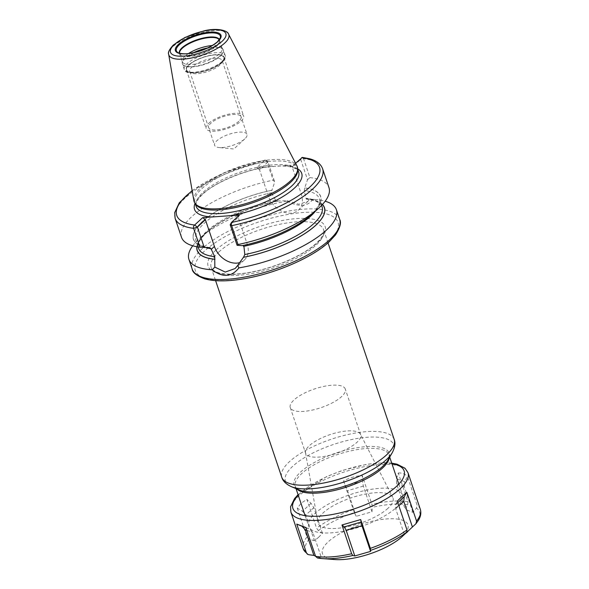 <?xml version="1.0" encoding="UTF-8"?>
<svg xmlns="http://www.w3.org/2000/svg" width="589" height="589" viewBox="0 0 589 589"><rect width="100%" height="100%" fill="white"/><g stroke="black" fill="none" stroke-linecap="round" stroke-linejoin="round"><path stroke-width="0.44" stroke-dasharray="2.94 2.21" d="M193.855 200.584A54.46 18.568 161.4 0 1 201.063 187.317A54.46 18.568 -18.6 0 1 255.258 162.233A54.46 18.568 -18.6 0 1 296.937 165.892M297.725 170.059A54.055 18.428 -18.6 0 0 297.393 168.285A54.055 18.428 -18.6 0 0 256.981 163.462A54.055 18.428 -18.6 0 0 201.85 188.649A54.055 18.428 161.4 0 0 194.937 202.763L195.224 203.617M195.747 204.383A54.055 18.428 161.4 0 1 194.937 202.763M295.575 163.263L293.616 165.075L256.767 167.674L264.785 160.274L266.324 160.355L273.237 180.168L274.724 182.03L271.941 190.203A67.146 22.897 161.4 0 0 202.02 221.803A67.146 22.897 161.4 0 0 209.397 247.94M293.616 165.075L292.328 167.416L300.471 159.516M301.627 157.675L300.927 158.956M243.102 245.436L242.256 245.561A67.028 22.853 -18.6 0 0 312.015 214.035A67.028 22.853 -18.6 0 0 304.675 187.95L304.734 187.891A67.146 22.897 161.4 0 1 311.169 214.882M307.524 179.719L309.917 177.576L303.563 158.706L300.765 159.634L307.524 179.719L304.734 187.891M300.765 159.634L300.346 160.017L300.765 159.634M192.183 190.88A75.333 25.688 -18.6 0 1 264.785 160.274L267.546 162.336L259.535 169.735L268.54 196.498A20.004 14.961 -132.7 0 0 282.065 211.414A20.004 14.961 -132.7 0 0 298.505 210.037A20.004 14.961 -132.7 0 0 301.332 194.179L292.328 167.416M304.675 187.95L304.277 190.475L305.816 198.213L306.678 198.935A67.028 22.853 161.4 0 1 322.389 204.545M192.736 245.782A77.807 26.527 161.4 0 1 198.883 239.075A77.807 26.527 161.4 0 1 199.98 238.081A77.807 26.527 161.4 0 1 286.924 201.166L287.189 200.731L278.126 200.945L275.748 200.334L271.735 193.545L271.941 190.203M309.917 177.576A77.807 26.527 161.4 0 1 328.964 187.619M181.478 237.249A77.807 26.527 161.4 0 1 273.237 180.168M286.924 201.166C299.131 207.284 307.745 206.673 312.759 199.347A77.807 26.527 161.4 0 1 314.732 199.465A77.807 26.527 161.4 0 1 325.157 201.217M175.132 218.372A77.807 26.527 -18.6 0 1 266.883 161.298L267.966 161.953L267.546 162.336L267.966 161.953L274.724 182.03M287.189 200.731L298.903 204.25L307.856 201.401L309.63 199.148L312.759 199.347M322.47 204.464A67.146 22.897 -18.6 0 0 306.736 198.876L309.63 199.148M306.736 198.876L306.221 199.148C319.098 200.393 321.911 205.362 322.036 206.651A65.173 22.22 -18.6 0 0 305.816 198.213M196.947 246.762A67.028 22.853 161.4 0 1 278.126 200.945L277.677 201.158M278.185 200.893A67.146 22.897 -18.6 0 0 206.724 232.118A67.146 22.897 -18.6 0 0 196.836 246.739M239.929 262.539A20.004 14.961 -132.7 0 0 244.383 259.999A20.004 14.961 -132.7 0 0 247.211 244.141L238.206 217.385L230.189 224.784M322.61 168.741A77.807 26.527 -18.6 0 0 303.563 158.706L302.385 157.388M238.206 217.385L239.487 215.037M259.535 169.735L256.767 167.674M396.073 507.725A49.417 16.853 -18.6 0 0 402.397 494.819A49.417 16.853 -18.6 0 0 365.445 490.416A49.417 16.853 -18.6 0 0 315.049 513.446A49.417 16.853 161.4 0 0 308.724 526.345A49.417 16.853 161.4 0 0 345.677 530.755A49.417 16.853 161.4 0 0 396.073 507.725M387.974 508.292A39.537 13.481 161.4 0 1 346.715 526.919A39.537 13.481 161.4 0 1 317.92 522.524A39.537 13.481 161.4 0 1 323.147 512.872A39.537 13.481 161.4 0 1 362.529 494.65A39.537 13.481 161.4 0 1 392.76 497.337A39.537 13.481 161.4 0 1 387.974 508.292M345.294 389.042A29.03 9.903 -18.6 0 0 323.582 386.45A29.03 9.903 -18.6 0 0 293.97 399.983A29.03 9.903 161.4 0 0 290.259 407.566A29.03 9.903 161.4 0 0 311.964 410.158A29.03 9.903 161.4 0 0 341.576 396.625A29.03 9.903 -18.6 0 0 345.294 389.042L360.674 434.748A29.03 9.903 -18.6 0 1 356.956 442.324A29.03 9.903 161.4 0 1 327.344 455.857A29.03 9.903 161.4 0 1 305.639 453.272A29.03 9.903 161.4 0 1 305.514 452.779A29.03 9.903 161.4 0 1 309.35 445.689A29.03 9.903 -18.6 0 1 338.27 432.311A29.03 9.903 -18.6 0 1 360.475 434.284L392.76 497.337M360.674 434.748A29.03 9.903 -18.6 0 0 360.475 434.284M179.52 53.231A21.013 7.164 161.4 0 0 179.63 53.709L180.286 54.593A21.145 7.208 161.4 0 0 197.271 54.703A21.145 7.208 161.4 0 0 216.737 45.338A21.145 7.208 -18.6 0 0 219.476 41.399L219.469 40.302A21.013 7.164 -18.6 0 1 216.774 45.787A21.013 7.164 161.4 0 1 195.342 55.58A21.013 7.164 161.4 0 1 179.63 53.709L182.31 61.676A21.013 7.164 161.4 0 0 198.029 63.546A21.013 7.164 161.4 0 0 219.454 53.754A21.013 7.164 -18.6 0 0 222.149 48.269A21.013 7.164 -18.6 0 0 221.832 47.643A21.013 7.164 -18.6 0 0 212.29 45.522M188.502 53.525A21.013 7.164 -18.6 0 0 185.005 56.191A21.013 7.164 161.4 0 0 182.185 60.984L182.273 62.986A21.572 7.355 161.4 0 1 185.167 58.068A21.572 7.355 -18.6 0 1 193.516 52.693M182.31 61.676A21.013 7.164 161.4 0 1 182.185 60.984M221.236 62.64A19.57 6.67 161.4 0 1 204.714 70.908A19.57 6.67 161.4 0 1 188.679 71.887A19.57 6.67 161.4 0 1 189.15 64.908A19.57 6.67 -18.6 0 1 212.408 55.204A19.57 6.67 -18.6 0 1 223.253 60.255A19.57 6.67 -18.6 0 1 221.236 62.64M222.141 60.527A17.096 5.831 -18.6 0 1 221.714 62.898A17.096 5.831 -18.6 0 1 219.955 64.989A17.096 5.831 161.4 0 1 205.517 72.211A17.096 5.831 161.4 0 1 191.506 73.065A17.096 5.831 161.4 0 1 189.732 71.431A17.096 5.831 161.4 0 1 191.918 66.969A17.096 5.831 -18.6 0 1 209.353 58.996A17.096 5.831 -18.6 0 1 222.141 60.527L246.997 134.388A17.096 5.831 -18.6 0 0 234.216 132.864A17.096 5.831 -18.6 0 0 216.774 140.83A17.096 5.831 161.4 0 0 214.587 145.292A17.096 5.831 161.4 0 0 218.99 147.522A17.096 5.831 161.4 0 0 244.81 138.849A17.096 5.831 -18.6 0 0 244.833 138.827A17.096 5.831 -18.6 0 0 246.997 134.388M208.653 123.373A19.776 6.744 161.4 0 1 228.819 114.156A19.776 6.744 161.4 0 1 243.603 115.923A19.776 6.744 161.4 0 1 241.078 121.084A19.776 6.744 161.4 0 1 220.912 130.302A19.776 6.744 161.4 0 1 206.121 128.535A19.776 6.744 161.4 0 1 208.653 123.373M221.405 62.633A19.776 6.744 -18.6 0 0 223.938 57.472A19.776 6.744 -18.6 0 0 209.147 55.705A19.776 6.744 -18.6 0 0 188.981 64.923A19.776 6.744 -18.6 0 0 186.455 70.084A19.776 6.744 -18.6 0 0 201.239 71.851A19.776 6.744 -18.6 0 0 221.405 62.633M238.884 121.238A17.096 5.831 161.4 0 1 216.524 129.926A17.096 5.831 161.4 0 1 210.847 123.219A17.096 5.831 161.4 0 1 233.207 114.531A17.096 5.831 161.4 0 1 238.884 121.238M401.529 537.168A45.095 15.373 161.4 0 0 402.162 536.594A45.095 15.373 -18.6 0 0 387.194 518.894A45.095 15.373 -18.6 0 0 328.22 541.814A45.095 15.373 161.4 0 0 335.016 559.55M318.531 537.359L322.463 533.31L318.406 530.615L316.551 528.149L306.869 499.369L301.222 503.153L297.298 508.197L302.488 511.215L305.743 515.088L314.386 540.768L318.531 537.359M354.32 512.54L356.19 516.339L371.983 511.782L372.322 507.343L371.895 504.317L362.206 475.529C355.668 476.015 349.432 477.812 343.497 480.933L354.32 512.54A60.233 20.534 -18.6 0 0 318.406 530.615M396.537 478.643L398.282 472.982L407.971 501.769L407.691 504.847L405.195 509.433L412.911 512.334L416.482 508.145L417.108 505.2L407.426 476.42L404.709 481.714L396.537 478.643L396.552 483.753L405.195 509.433M412.911 512.334L404.268 486.647L404.709 481.714M398.282 472.982C401.889 472.753 404.938 473.895 407.426 476.42M297.298 508.197L306.987 536.984L309.203 539.112L314.386 540.768M317.449 557.989L321.594 558.298L315.542 556.207M322.463 533.31L313.819 507.63L311.044 503.323L306.869 499.369M404.326 534.414L395.683 508.734L395.631 504.633L397.303 501.136M305.89 527.523L310.138 529.312L312.95 532.611L321.594 558.298M343.497 480.933L347.547 490.652L356.19 516.339M371.983 511.782L363.339 486.094L362.412 481.051L362.206 475.529M228.606 34.228A31.659 10.793 -18.6 0 0 204.376 32.108A31.659 10.793 -18.6 0 0 172.871 46.686A31.659 10.793 161.4 0 0 168.682 54.394M273.171 166.326C249.434 168.182 215.854 181.574 202.726 194.245C194.547 201.998 195.879 205.76 196.159 206.393A54.055 18.428 161.4 0 1 203.072 192.286A54.055 18.428 -18.6 0 1 258.203 167.092A54.055 18.428 -18.6 0 1 298.616 171.914L296.746 169.477L294.397 168.123C290.362 166.348 284.244 165.671 276.05 166.105M297.666 168.837A56.522 19.275 -18.6 0 0 284.082 165.745M266.302 167.004A56.522 19.275 -18.6 0 0 201.791 194.628A56.522 19.275 161.4 0 0 195.055 203.367M301.332 194.179L304.535 191.226M271.875 190.262A67.028 22.853 -18.6 0 0 202.115 221.795A67.028 22.853 -18.6 0 0 209.463 247.881M339.654 219.38A77.807 26.527 -18.6 0 0 281.476 212.438A77.807 26.527 -18.6 0 0 202.123 248.698A77.807 26.527 161.4 0 0 192.169 269.011M268.54 196.498L271.735 193.545M315.586 210.98A65.173 22.22 -18.6 0 0 319.393 198.78A65.173 22.22 -18.6 0 0 304.277 190.475M271.485 192.787A65.173 22.22 -18.6 0 0 195.857 240.349A65.173 22.22 -18.6 0 0 206.098 247.726M275.748 200.334A65.173 22.22 -18.6 0 0 198.5 248.219L198.191 245.863C198.449 243.448 198.802 240.113 207.1 232.206C220.912 219.432 251.407 205.959 277.677 201.166M247.211 244.141L244.015 247.093M328.412 242.035A75.333 25.688 161.4 0 1 229.901 280.32A75.333 25.688 161.4 0 1 204.891 250.759A75.333 25.688 -18.6 0 1 303.401 212.474A75.333 25.688 -18.6 0 1 328.412 242.035M216.008 249.972A61.771 21.064 161.4 0 1 296.79 218.578A61.771 21.064 161.4 0 1 317.294 242.823A61.771 21.064 161.4 0 1 236.513 274.216A61.771 21.064 161.4 0 1 216.008 249.972M218.777 252.033A59.305 20.217 161.4 0 1 279.26 224.394A59.305 20.217 161.4 0 1 323.597 229.681A59.305 20.217 161.4 0 1 316.013 245.164A59.305 20.217 161.4 0 1 255.53 272.803A59.305 20.217 161.4 0 1 211.186 267.516A59.305 20.217 161.4 0 1 218.777 252.033M394.174 439.401A59.305 20.217 -18.6 0 0 349.837 434.108A59.305 20.217 -18.6 0 0 289.354 461.747A59.305 20.217 -18.6 0 0 281.763 477.23M392.252 452.698A57.133 19.481 -18.6 0 0 360.608 437.966A57.133 19.481 -18.6 0 0 292.704 466.289A57.133 19.481 -18.6 0 0 291.334 486.661M296.871 488.966A49.417 16.853 161.4 0 1 295.325 486.529C295.266 487.427 296.606 488.583 299.33 489.989A50.146 17.096 161.4 0 1 300.53 472.113A50.146 17.096 161.4 0 1 360.129 447.257A50.146 17.096 161.4 0 1 387.901 460.186C389.219 457.41 389.579 455.687 388.998 455.002A49.417 16.853 161.4 0 1 389.241 457.881M296.024 488.62L295.325 486.529A49.417 16.853 161.4 0 1 301.649 473.63A49.417 16.853 161.4 0 1 352.045 450.592A49.417 16.853 161.4 0 1 388.998 455.002L389.697 457.093M219.395 39.684A21.145 7.208 -18.6 0 1 219.476 41.399L220.36 37.748A23.192 7.907 -18.6 0 1 217.348 42.069A23.192 7.907 161.4 0 1 196.004 52.34A23.192 7.907 161.4 0 1 177.377 52.215L180.286 54.593A21.145 7.208 161.4 0 1 179.314 53.172M222.149 48.269L219.469 40.302A21.013 7.164 -18.6 0 0 219.263 39.853M221.832 47.643L222.973 49.292A21.572 7.355 -18.6 0 1 220.536 55.572A21.572 7.355 161.4 0 1 197.565 65.821A21.572 7.355 161.4 0 1 182.273 62.986L182.472 64.061A21.624 7.37 161.4 0 1 185.24 58.414A21.624 7.37 -18.6 0 1 195.092 52.333M206.319 48.548A21.624 7.37 -18.6 0 1 223.459 50.264L225.241 55.557A21.624 7.37 -18.6 0 1 222.473 61.204A21.624 7.37 161.4 0 1 200.422 71.284A21.624 7.37 161.4 0 1 184.254 69.355L182.472 64.061A21.624 7.37 161.4 0 0 198.64 65.99A21.624 7.37 161.4 0 0 220.691 55.911A21.624 7.37 -18.6 0 0 223.459 50.264L222.973 49.292A21.572 7.355 -18.6 0 0 207.792 47.886M184.254 69.355A21.624 7.37 161.4 0 1 187.022 63.708A21.624 7.37 -18.6 0 1 209.073 53.628A21.624 7.37 -18.6 0 1 225.241 55.557C226.08 57.185 225.086 59.46 222.267 62.382C216.789 67.013 209.375 70.334 200.032 72.329C189.901 73.699 184.644 72.705 184.254 69.355M221.7 62.611A20.136 6.869 -18.6 0 0 215.014 54.711A20.136 6.869 -18.6 0 0 188.686 64.945A20.136 6.869 161.4 0 0 195.371 72.845A20.136 6.869 161.4 0 0 221.7 62.611M415.944 523.731A60.233 20.534 -18.6 0 0 416.482 508.145M407.691 504.847A60.233 20.534 -18.6 0 0 372.322 507.343M404.268 486.647L396.552 483.753M407.971 501.769A61.771 21.064 -18.6 0 0 371.895 504.317M353.179 509.713A61.771 21.064 -18.6 0 0 316.551 528.149M407.993 472.717A61.771 21.064 -18.6 0 0 361.808 467.21A61.771 21.064 -18.6 0 0 298.807 495.997A61.771 21.064 -18.6 0 0 290.9 512.128M420.318 509.33A61.771 21.064 -18.6 0 0 417.108 505.2M309.203 539.112A60.233 20.534 -18.6 0 0 308.658 554.691M306.987 536.984A61.771 21.064 -18.6 0 0 303.225 548.742M313.819 507.63L305.743 515.088M311.044 503.323L302.488 511.215M391.921 463.683A58.686 20.011 -18.6 0 0 300.412 493.067A58.686 20.011 -18.6 0 0 298.24 495.202M395.631 504.633L397.803 502.631M395.683 508.734L398.871 505.796M306.825 530.314L312.95 532.611M305.963 527.744L310.138 529.312M363.339 486.094L347.547 490.652M362.412 481.051L345.691 485.881M297.393 168.285L297.681 169.131M321.609 205.377L319.393 198.78C319.952 199.936 321.182 205.303 310.771 214.816C297.364 227.177 268.348 240.238 242.631 245.363M198.073 246.953L195.857 240.349C196.255 241.674 197.462 245.628 210.052 247.667M307.856 201.401L298.505 210.037M244.383 259.999L235.129 268.54M192.132 190.586L225.3 172.363L265.3 160.002M266.324 160.355L267.885 161.82M307.76 198.942L314.732 199.465M206.724 232.118L199.98 238.081M328.021 242.837L323.597 229.681C324.009 230.461 325.187 234.915 316.359 243.205C303.917 255.044 275.203 267.789 250.715 272.155C239.075 274.54 223.658 275.188 216.06 271.853C212.541 269.858 210.921 268.407 211.186 267.516L215.611 280.666M398.805 484.136L402.397 494.819M305.124 515.662L308.724 526.345M305.514 452.779L317.92 522.524M290.259 407.566L305.639 453.272M191.506 73.065L188.679 71.887M221.714 62.898L223.253 60.255M189.732 71.431L214.587 145.292M244.833 138.827L233.87 148.995L218.99 147.522M223.938 57.472L243.603 115.923M186.455 70.084L206.121 128.535M391.737 463.145L384.646 462.689L367.256 464.176L342.503 470.39L326.74 476.523L298.063 494.672"/><path stroke-width="0.88" d="M194.915 203.161L195.747 204.383A54.055 18.428 161.4 0 0 237.816 207.033A54.055 18.428 161.4 0 0 290.48 182.391A54.055 18.428 -18.6 0 0 297.725 170.059L297.659 168.587A54.46 18.568 -18.6 0 1 290.355 181.014A54.46 18.568 161.4 0 1 237.301 205.841A54.46 18.568 161.4 0 1 194.915 203.161A54.46 18.568 161.4 0 1 193.855 200.584L168.682 54.394A31.659 10.793 161.4 0 0 191.712 57.943A31.659 10.793 161.4 0 0 224.777 43.026A31.659 10.793 -18.6 0 0 228.606 34.228C227.958 30.525 216.973 27.462 203.514 30.996L184.887 37.512L173.306 45.051C169.22 49.594 167.674 52.708 168.682 54.394M297.659 168.587A54.46 18.568 -18.6 0 0 296.937 165.892L228.606 34.228M210.052 247.667L199.966 247.218L193.612 228.348A2.474 1.892 -82.9 0 1 194.628 225.042L202.645 217.643L212.173 216.966L239.487 215.037L231.477 222.436A2.474 0.795 78.5 0 0 231.668 225.661A77.807 26.527 -18.6 0 0 322.61 168.741C320.762 163.941 316.514 160.635 309.866 158.839L302.385 157.388L295.575 163.263M317.913 208.918L311.169 214.882A67.146 22.897 161.4 0 1 242.197 245.62L237.095 245.289L238.022 244.531A77.807 26.527 161.4 0 0 317.913 208.918A77.807 26.527 161.4 0 0 328.964 187.619L322.61 168.741M199.966 247.218A77.807 26.527 161.4 0 1 181.478 237.249L175.132 218.372A77.807 26.527 -18.6 0 0 193.612 228.348L197.396 227.096L205.406 219.697L214.418 246.46A20.004 14.961 -132.7 0 0 239.929 262.539M301.627 157.675A75.333 25.688 -18.6 0 1 309.888 186.993A75.333 25.688 -18.6 0 1 231.477 222.436L230.189 224.784L231.668 225.661L238.022 244.531M325.157 201.217A77.807 26.527 161.4 0 1 336.415 209.75A77.807 26.527 161.4 0 1 326.453 230.063A77.807 26.527 161.4 0 1 238.928 267.885L237.639 265.506L243.463 257.283A67.146 22.897 -18.6 0 0 306.147 232.743A67.146 22.897 -18.6 0 0 322.47 204.464M322.389 204.545A67.028 22.853 161.4 0 1 306.03 232.758A67.028 22.853 161.4 0 1 243.529 257.224L244.796 254.536L244.015 247.093L243.102 245.436M209.463 247.881L210.965 248.654L214.727 256.664L214.83 267.119L212.187 269.769A77.807 26.527 161.4 0 1 188.929 259.381A77.807 26.527 161.4 0 1 192.736 245.782M196.836 246.739A67.146 22.897 -18.6 0 0 214.911 259.3M237.639 265.506L235.129 268.54L225.248 272.066L214.83 267.119M204.295 247.601L197.396 227.096L194.628 225.042A75.333 25.688 -18.6 0 1 192.183 190.88M230.189 224.784L237.095 245.289M202.645 217.643L205.406 219.697M238.928 267.885C231.499 277.176 222.583 277.809 212.187 269.769M212.29 45.522A21.013 7.164 -18.6 0 0 188.502 53.525M407.713 531.69L404.326 534.414L406.741 532.22L406.984 529.923L397.303 501.136L402.493 496.004L406.866 492.308L416.556 521.088L415.944 523.731L401.529 537.168A45.095 15.373 161.4 0 1 335.016 559.55L322.271 558.593A60.233 20.534 -18.6 0 0 352.826 555.493L351.648 553.756L341.959 524.976L360.674 519.572L361.955 525.705L370.599 551.392L354.806 555.95L346.163 530.269L344.263 526.905L341.959 524.976M360.674 519.572L370.356 548.359L370.599 551.392M315.542 556.207L313.878 555.398L305.235 529.717L301.966 526.242L296.746 524.085L305.89 527.523L315.571 556.303L317.449 557.989A60.233 20.534 -18.6 0 0 322.271 558.593L317.449 557.989M313.878 555.398L308.658 554.691L307.392 554.19L306.435 552.872L296.746 524.085M416.556 521.088A61.771 21.064 -18.6 0 0 420.318 509.33C421.378 512.967 420.73 516.649 418.374 520.381L415.944 523.731M354.806 555.95L352.826 555.493M406.866 492.308L404.187 496.741L403.759 501.276L412.403 526.964M222.141 41.282A29.214 9.961 -18.6 0 0 212.445 29.818A29.214 9.961 -18.6 0 0 174.241 44.661A29.214 9.961 161.4 0 0 183.937 56.124A29.214 9.961 161.4 0 0 222.141 41.282M217.901 41.583A24.046 8.194 161.4 0 1 186.463 53.798A24.046 8.194 161.4 0 1 178.482 44.366A24.046 8.194 161.4 0 1 209.92 32.145A24.046 8.194 161.4 0 1 217.901 41.583M297.681 169.131L298.616 171.914A54.055 18.428 -18.6 0 1 291.702 186.028A54.055 18.428 161.4 0 1 236.572 211.215A54.055 18.428 161.4 0 1 196.159 206.393L195.224 203.617M229.96 215.714A56.522 19.275 161.4 0 0 294.471 188.082A56.522 19.275 -18.6 0 0 297.666 168.837M212.173 216.966A56.522 19.275 161.4 0 1 195.055 203.367M329.693 239.694A77.807 26.527 -18.6 0 0 339.654 219.38C341.524 222.406 340.14 227.604 335.487 234.974L329.347 241.652C312.398 257.71 274.408 274.01 242.808 278.972C227.096 281.52 214.47 281.498 204.913 278.914C196.755 275.858 192.507 272.56 192.169 269.011A77.807 26.527 161.4 0 0 250.347 275.954A77.807 26.527 161.4 0 0 329.693 239.694M243.758 246.342A65.173 22.22 -18.6 0 0 315.586 210.98M206.098 247.726A65.173 22.22 -18.6 0 0 210.965 248.654M244.796 254.536A65.173 22.22 -18.6 0 0 322.036 206.651L321.609 205.377M198.073 246.953L198.5 248.219A65.173 22.22 -18.6 0 0 214.727 256.664M214.978 259.241A67.028 22.853 161.4 0 1 196.947 246.762M214.418 246.46L211.215 249.412M281.763 477.23A59.305 20.217 -18.6 0 0 326.107 482.516A59.305 20.217 -18.6 0 0 386.59 454.877A59.305 20.217 -18.6 0 0 394.174 439.401C395.617 443.046 394.983 447.478 392.252 452.698A57.133 19.481 -18.6 0 1 386.377 459.678A57.133 19.481 -18.6 0 1 338.138 483.805A57.133 19.481 -18.6 0 1 291.334 486.661C286.011 484.151 282.816 481.007 281.763 477.23L215.611 280.666M392.252 452.698L387.901 460.186A50.146 17.096 161.4 0 1 382.747 466.311A50.146 17.096 161.4 0 1 340.405 487.486A50.146 17.096 161.4 0 1 299.33 489.989L291.334 486.661M389.241 457.881A49.417 16.853 161.4 0 1 382.673 467.909A49.417 16.853 161.4 0 1 336.157 490.048A49.417 16.853 161.4 0 1 296.871 488.966M177.377 52.215A23.192 7.907 161.4 0 1 179.328 44.757A23.192 7.907 -18.6 0 1 205.23 33.514A23.192 7.907 -18.6 0 1 220.36 37.748L217.532 41.731C210.84 47.304 201.791 51.147 190.38 53.275C181.876 54.895 176.457 52.222 177.377 52.215M219.395 39.684A21.145 7.208 -18.6 0 0 203.433 37.976A21.145 7.208 -18.6 0 0 182.067 47.79A21.145 7.208 161.4 0 0 179.314 53.172M179.52 53.231A21.013 7.164 161.4 0 1 182.318 48.217A21.013 7.164 -18.6 0 1 203.087 38.572A21.013 7.164 -18.6 0 1 219.263 39.853M207.792 47.886A21.572 7.355 -18.6 0 0 193.516 52.693M206.319 48.548A21.624 7.37 -18.6 0 0 195.092 52.333M298.063 494.672L294.544 498.603L290.568 506.761L290.9 512.128A61.771 21.064 -18.6 0 0 337.092 517.635A61.771 21.064 -18.6 0 0 400.093 488.848A61.771 21.064 -18.6 0 0 407.993 472.717L420.318 509.33M370.82 550.303A60.233 20.534 -18.6 0 0 406.741 532.22M370.356 548.359A61.771 21.064 -18.6 0 0 406.984 529.923M315.571 556.303A61.771 21.064 -18.6 0 0 351.648 553.756M307.392 554.19L303.225 548.742A61.771 21.064 -18.6 0 0 306.435 552.872M346.163 530.269L361.955 525.705M344.263 526.905L360.983 522.075M298.24 495.202A58.686 20.011 -18.6 0 0 321.874 515.935A58.686 20.011 -18.6 0 0 396.633 486.271A58.686 20.011 -18.6 0 0 391.921 463.683M397.803 502.631L404.187 496.741M398.871 505.796L403.759 501.276M305.235 529.717L306.825 530.314M301.966 526.242L305.963 527.744M336.415 209.75L339.654 219.38M175.132 218.372L174.69 212.607L179.292 202.778L192.132 190.586M188.929 259.381L192.169 269.011M328.021 242.837L394.174 439.401M389.697 457.093L398.805 484.136M296.024 488.62L305.124 515.662M290.9 512.128L303.225 548.742M407.993 472.717L405.018 468.248L397.008 464.176L391.737 463.145"/></g></svg>

